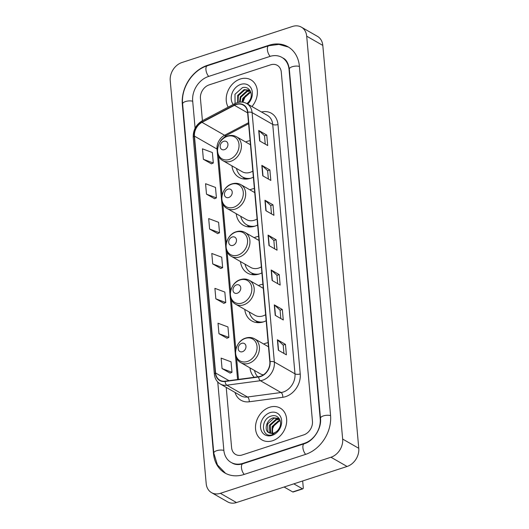 <?xml version="1.0" encoding="UTF-8"?>
<svg xmlns="http://www.w3.org/2000/svg" width="529" height="529" viewBox="0 0 529 529"><rect width="100%" height="100%" fill="white"/><g stroke="black" fill="none" stroke-linecap="round" stroke-linejoin="round"><path stroke-width="0.79" d="M268.13 342.686A20.261 16.095 -60.2 0 0 265.419 343.334A20.261 16.095 -60.2 0 0 263.66 344.009M249.979 367.893A20.261 16.095 -60.2 0 0 254.251 377.296M262.913 284.225A20.261 16.095 -60.2 0 0 260.202 284.873A20.261 16.095 -60.2 0 0 258.443 285.548M244.762 309.432A20.261 16.095 -60.2 0 0 251.778 320.938A20.261 16.095 -60.2 0 0 263.502 321.85A20.261 16.095 -60.2 0 0 266.173 320.739M258.641 236.37A20.261 16.095 -60.2 0 0 255.93 237.018A20.261 16.095 -60.2 0 0 254.171 237.693M240.49 261.571A20.261 16.095 -60.2 0 0 247.506 273.083A20.261 16.095 -60.2 0 0 259.23 273.989A20.261 16.095 -60.2 0 0 261.901 272.885M254.376 188.509A20.261 16.095 -60.2 0 0 251.659 189.157A20.261 16.095 -60.2 0 0 249.9 189.832M236.218 213.716A20.261 16.095 -60.2 0 0 243.234 225.228A20.261 16.095 -60.2 0 0 254.958 226.134A20.261 16.095 -60.2 0 0 257.63 225.023M250.105 140.654A20.261 16.095 -60.2 0 0 247.387 141.303A20.261 16.095 -60.2 0 0 245.628 141.977M231.947 165.855A20.261 16.095 -60.2 0 0 238.963 177.367A20.261 16.095 -60.2 0 0 250.686 178.273A20.261 16.095 -60.2 0 0 253.358 177.169M240.298 79.019A18.35 14.574 -60.2 0 0 228.191 107.149A18.35 14.574 -60.2 0 1 240.298 79.019A18.35 14.574 -60.2 0 1 250.918 79.846A18.35 14.574 -60.2 0 0 240.298 79.019M269.592 407.257A18.35 14.574 -60.2 0 0 256.036 422.836A18.35 14.574 -60.2 0 0 261.967 439.923A18.35 14.574 -60.2 0 0 272.58 440.743A18.35 14.574 -60.2 0 0 286.143 425.171A18.35 14.574 -60.2 0 0 280.211 408.084A18.35 14.574 -60.2 0 0 269.592 407.257A18.35 14.574 -60.2 0 0 256.036 422.836A18.35 14.574 -60.2 0 0 261.967 439.923A18.35 14.574 -60.2 0 0 272.58 440.743A18.35 14.574 -60.2 0 0 286.143 425.171A18.35 14.574 -60.2 0 0 280.211 408.084A18.35 14.574 -60.2 0 0 269.592 407.257M236.232 104.557A12.233 9.72 119.8 0 1 243.307 105.106A12.233 9.72 119.8 0 1 247.579 112.346L269.836 361.75A12.233 9.72 119.8 0 1 258.668 376.701L225.129 381.191A12.233 9.72 119.8 0 1 219.859 380.225A12.233 9.72 119.8 0 1 215.594 372.985L194.454 136.125A12.233 9.72 119.8 0 1 202.025 122.344L234.453 105.311A12.233 9.72 119.8 0 1 236.232 104.557M236.205 104.279A12.537 9.958 -60.2 0 0 234.38 105.053L201.959 122.087A12.537 9.958 -60.2 0 0 194.196 136.211L215.336 373.071A12.537 9.958 -60.2 0 0 225.103 381.475L258.648 376.992A12.537 9.958 -60.2 0 0 270.094 361.664L247.837 112.26A12.537 9.958 -60.2 0 0 236.205 104.279M278.333 350.224L286.387 354.84L285.455 344.372L277.394 339.757L278.333 350.224M283.928 353.432L283.187 345.08L277.639 339.929A3.055 1.223 174.9 0 0 277.394 339.757M283.187 345.113L285.455 344.372M275.219 315.344L283.273 319.959L282.341 309.491L274.286 304.876L275.219 315.344M280.82 318.551L280.072 310.199L274.525 305.048A3.055 1.223 174.9 0 0 274.286 304.876M280.072 310.232L282.341 309.491M272.104 280.463L280.165 285.078L279.226 274.611L271.172 269.995L272.104 280.463M277.705 283.67L276.958 275.318L271.41 270.167A3.055 1.223 174.9 0 0 271.172 269.995M276.965 275.351L279.226 274.611M259.653 140.932L267.707 145.548L266.775 135.087L258.721 130.471L259.653 140.932M265.254 144.139L264.507 135.788L258.959 130.643A3.055 1.223 174.9 0 0 258.721 130.471M264.507 135.827L266.775 135.087M262.768 175.813L270.822 180.429L269.889 169.968L261.829 165.352L262.768 175.813M268.362 179.02L267.621 170.669L262.073 165.524A3.055 1.223 174.9 0 0 261.829 165.352M267.621 170.708L269.889 169.968M265.875 210.694L273.936 215.316L273.004 204.849L264.943 200.233L265.875 210.694M271.476 213.901L270.729 205.55L265.188 200.405A3.055 1.223 174.9 0 0 264.943 200.233M270.736 205.589L273.004 204.849M268.99 245.575L277.051 250.197L276.118 239.73L268.058 235.114L268.99 245.575M274.591 248.789L273.843 240.437L268.296 235.286A3.055 1.223 174.9 0 0 268.058 235.114M273.85 240.47L276.118 239.73M251.956 106.534A18.35 14.574 -60.2 0 0 250.918 79.846A18.35 14.574 -60.2 0 1 251.956 106.534M303.679 434.911A11.466 9.112 -60.2 0 0 312.447 421.282L281.283 72.116A11.466 9.112 -60.2 0 0 277.282 65.332A11.466 9.112 -60.2 0 0 270.65 64.816L209.206 84.858A11.466 9.112 -60.2 0 0 200.438 98.487L202.422 120.685L200.438 98.487A11.466 9.112 -60.2 0 1 209.206 84.858L270.65 64.816A11.466 9.112 -60.2 0 1 277.282 65.332A11.466 9.112 -60.2 0 1 281.283 72.116L312.447 421.282A11.466 9.112 -60.2 0 1 303.679 434.911L242.236 454.953L303.679 434.911M226.22 387.393L231.603 447.653A11.466 9.112 -60.2 0 0 235.603 454.437A11.466 9.112 -60.2 0 0 242.236 454.953A11.466 9.112 -60.2 0 1 235.603 454.437L235.603 454.437A11.466 9.112 -60.2 0 1 231.603 447.653L226.22 387.393M218.953 333.693L228.878 337.416L227.946 326.948L218.014 323.232L218.953 333.693L227.001 338.236M222.061 368.581L231.993 372.297L231.054 361.829L221.129 358.113L222.061 368.581L230.115 373.117M209.61 229.05L219.535 232.767L218.603 222.306L208.677 218.589L209.61 229.05L217.664 233.587M206.495 194.169L216.427 197.886L215.488 187.425L205.563 183.702L206.495 194.169L214.549 198.706M203.387 159.289L213.313 163.005L212.38 152.544L202.448 148.821L203.387 159.289L211.435 163.825M215.839 298.812L225.764 302.535L224.832 292.068L214.906 288.351L215.839 298.812L223.886 303.355M212.724 263.931L222.649 267.654L221.717 257.187L211.792 253.47L212.724 263.931L220.778 268.474M222.649 267.654L220.699 268.501M219.535 232.767L217.591 233.62M216.427 197.886L214.476 198.739M213.313 163.005L211.362 163.858M225.764 302.535L223.813 303.388M228.878 337.416L226.928 338.269M231.993 372.297L230.042 373.15M217.756 382.011L223.84 450.186A20.644 16.399 -60.2 0 0 231.041 462.399A20.644 16.399 -60.2 0 0 242.983 463.325L304.426 443.282A20.644 16.399 -60.2 0 0 320.204 418.75L289.046 69.583A20.644 16.399 -60.2 0 0 281.845 57.37A20.644 16.399 -60.2 0 0 269.902 56.444L208.459 76.487A20.644 16.399 -60.2 0 0 192.675 101.019L195.102 128.19M330.962 457.241A15.288 12.147 -60.2 0 0 342.653 439.07L306.694 36.184A15.288 12.147 -60.2 0 0 301.365 27.138A15.288 12.147 -60.2 0 0 292.517 26.45L181.923 62.528A15.288 12.147 -60.2 0 0 170.232 80.699L206.191 483.585A15.288 12.147 -60.2 0 0 211.521 492.631A15.288 12.147 -60.2 0 0 220.368 493.319L330.962 457.241L347.077 466.472A15.288 12.147 -60.2 0 0 358.768 448.301L322.809 45.415A15.288 12.147 -60.2 0 0 317.479 36.369L301.365 27.138M211.521 492.631L227.635 501.862A15.288 12.147 -60.2 0 0 236.483 502.55L347.077 466.472M305.418 454.444A32.877 26.113 -60.2 0 0 330.552 415.371L299.394 66.204A32.877 26.113 -60.2 0 0 287.928 46.757A32.877 26.113 -60.2 0 0 268.904 45.282L207.461 65.325A32.877 26.113 -60.2 0 0 182.326 104.392L213.491 453.558A32.877 26.113 -60.2 0 0 224.957 473.012A32.877 26.113 -60.2 0 0 243.981 474.487L305.418 454.444M242.871 102.209L245.681 95.405M241.965 102.104L242.811 98.295L249.212 92.535L250.832 92.258M242.613 102.17L243.452 98.665L249.853 92.899L250.958 92.674M239.551 102.163L240.252 96.833L246.659 91.067L250.29 90.968M240.12 102.11L240.893 97.197L247.294 91.438L250.422 91.233M237.673 102.54L237.693 95.365L244.1 89.606L249.39 90.161L250.091 90.624M238.07 102.434L238.334 95.729L244.735 89.97L249.708 90.353M246.845 103.605A8.636 6.864 -60.2 0 0 249.794 100.279C253.86 93.792 248.954 85.625 242.427 87.682L234.975 94.288L235.074 103.539M247.724 104.107A12.465 9.899 -60.2 0 0 251.764 89.626A12.465 9.899 -60.2 0 0 240.781 84.395A12.465 9.899 -60.2 0 0 232.138 93.111A12.465 9.899 -60.2 0 0 233.229 104.504M247.473 103.962L249.43 101.766L247.347 103.896M224.428 149.661A4.589 3.643 -60.2 0 0 227.939 144.212A4.589 3.643 -60.2 0 0 223.688 141.289A4.589 3.643 -60.2 0 0 220.176 146.745A4.589 3.643 -60.2 0 0 224.428 149.661M222.888 160.664A13.761 10.93 -60.2 0 0 230.849 161.279A13.761 10.93 -60.2 0 0 241.019 149.601A13.761 10.93 -60.2 0 0 236.569 136.786C233.844 135.285 230.902 135.027 227.734 136.019C217.201 138.869 213.61 156.035 222.888 160.664L242.196 171.727A13.761 10.93 -60.2 0 0 250.157 172.348A13.761 10.93 -60.2 0 0 252.822 171.125M236.45 168.434A18.158 14.422 -60.2 0 0 242.427 176.931L243.234 177.394A18.158 14.422 -60.2 0 0 248.134 178.901M242.427 176.931A18.158 14.422 -60.2 0 0 250.574 178.313M228.7 197.522A4.589 3.643 -60.2 0 0 232.211 192.067A4.589 3.643 -60.2 0 0 227.953 189.151A4.589 3.643 -60.2 0 0 224.448 194.599A4.589 3.643 -60.2 0 0 228.7 197.522M227.159 208.525A13.761 10.93 -60.2 0 0 235.121 209.14A13.761 10.93 -60.2 0 0 245.284 197.456A13.761 10.93 -60.2 0 0 240.84 184.641C238.116 183.14 235.174 182.889 232.006 183.88C221.472 186.724 217.882 203.896 227.159 208.525L246.468 219.588A13.761 10.93 -60.2 0 0 254.429 220.203A13.761 10.93 -60.2 0 0 257.094 218.986M240.721 216.295A18.158 14.422 -60.2 0 0 246.699 224.785L247.506 225.248A18.158 14.422 -60.2 0 0 252.406 226.756M246.699 224.785A18.158 14.422 -60.2 0 0 254.846 226.174M232.972 245.377A4.589 3.643 -60.2 0 0 236.483 239.928A4.589 3.643 -60.2 0 0 232.224 237.005A4.589 3.643 -60.2 0 0 228.72 242.461A4.589 3.643 -60.2 0 0 232.972 245.377M231.431 256.38A13.761 10.93 -60.2 0 0 239.392 256.995A13.761 10.93 -60.2 0 0 249.556 245.317A13.761 10.93 -60.2 0 0 245.112 232.502C242.388 231.001 239.445 230.743 236.278 231.735C225.744 234.585 222.154 251.751 231.431 256.38L250.739 267.443A13.761 10.93 -60.2 0 0 258.701 268.064A13.761 10.93 -60.2 0 0 261.366 266.841M244.993 264.15A18.158 14.422 -60.2 0 0 250.971 272.647L251.778 273.103A18.158 14.422 -60.2 0 0 256.677 274.617M250.971 272.647A18.158 14.422 -60.2 0 0 259.117 274.029M237.243 293.238A4.589 3.643 -60.2 0 0 240.755 287.783A4.589 3.643 -60.2 0 0 236.496 284.867A4.589 3.643 -60.2 0 0 232.991 290.315A4.589 3.643 -60.2 0 0 237.243 293.238M235.703 304.241A13.761 10.93 -60.2 0 0 243.664 304.856A13.761 10.93 -60.2 0 0 253.827 293.172A13.761 10.93 -60.2 0 0 249.384 280.357C246.659 278.856 243.717 278.604 240.543 279.596C230.016 282.44 226.425 299.612 235.703 304.241L255.011 315.304A13.761 10.93 -60.2 0 0 262.973 315.919A13.761 10.93 -60.2 0 0 265.637 314.702M249.265 312.011A18.158 14.422 -60.2 0 0 255.243 320.501L256.049 320.964A18.158 14.422 -60.2 0 0 260.949 322.472M255.243 320.501A18.158 14.422 -60.2 0 0 263.389 321.89M242.461 351.699A4.589 3.643 -60.2 0 0 245.972 346.244A4.589 3.643 -60.2 0 0 241.713 343.328A4.589 3.643 -60.2 0 0 238.209 348.776A4.589 3.643 -60.2 0 0 242.461 351.699M254.482 370.472A18.158 14.422 -60.2 0 0 257.762 376.827M240.92 362.702A13.761 10.93 -60.2 0 0 248.881 363.317A13.761 10.93 -60.2 0 0 259.045 351.633A13.761 10.93 -60.2 0 0 254.601 338.818C251.877 337.317 248.934 337.066 245.767 338.057C235.233 340.901 231.642 358.073 240.92 362.702L260.228 373.765A13.761 10.93 -60.2 0 0 263.409 374.849M302.409 488.77A1.911 0.873 71.9 0 0 302.846 488.842L293.145 492.003A1.911 0.873 -108.1 0 1 292.709 491.93L302.409 488.77L293.82 483.843M284.119 487.011L292.709 491.93M302.846 488.842A1.911 0.873 71.9 0 0 303.262 487.599L302.667 480.96M272.785 434.593L272.349 429.138L274.981 423.643M271.913 433.39L272.104 426.533L278.512 420.773L280.132 420.495M272.375 433.35L272.746 426.903L279.147 421.137L280.251 420.912M270.246 433.225L269.823 432.709L269.545 425.071L275.953 419.305L279.583 419.206M270.636 433.304L270.187 425.435L276.588 419.676L279.715 419.471M279.385 418.862L278.69 418.399L273.394 417.844C266.444 419.391 263.647 430.441 268.95 432.729A8.636 6.864 -60.2 0 0 273.81 433.039A8.636 6.864 -60.2 0 0 279.087 428.516C283.154 422.03 278.247 413.863 271.721 415.92C260.076 418.551 261.28 438.23 272.085 434.805L278.723 430.004L273.235 433.826L268.818 432.656M269.155 432.834L267.905 431.611L267.628 423.967L274.029 418.208L279.001 418.591M270.074 412.633A12.465 9.899 -60.2 0 0 260.546 427.439A12.465 9.899 -60.2 0 0 272.104 435.374A12.465 9.899 -60.2 0 0 281.633 420.562A12.465 9.899 -60.2 0 0 270.074 412.633M261.505 112.003A19.11 15.182 119.8 0 1 277.976 124.527L300.234 373.93A3.822 1.534 -5.1 0 1 294.984 373.831L272.726 124.427A15.288 12.147 -60.2 0 0 267.39 115.382L246.765 103.558A15.288 12.147 119.8 0 1 252.095 112.604A3.822 1.534 174.9 0 0 247.837 112.26M300.234 373.93A19.11 15.182 119.8 0 1 285.62 396.644A19.11 15.182 119.8 0 1 282.79 397.299L249.245 401.782A19.11 15.182 119.8 0 1 235.015 392.432M283.293 392.002A15.288 12.147 -60.2 0 0 294.984 373.831L274.353 362.015A15.288 12.147 119.8 0 1 260.4 380.708L226.855 385.191A15.288 12.147 119.8 0 1 220.276 383.981L240.9 395.804A15.288 12.147 -60.2 0 0 247.486 397.008L281.031 392.525A15.288 12.147 -60.2 0 0 283.293 392.002M246.765 103.558C243.776 101.912 240.536 101.634 237.045 102.725L234.777 103.684A3.822 1.455 62.3 0 0 234.38 105.053M234.777 103.684L202.356 120.718C196.074 124.52 193.032 130.068 193.23 137.361A3.822 1.534 -5.1 0 1 194.196 136.211M215.336 373.071A3.822 1.534 174.9 0 0 214.364 374.221C214.84 378.625 216.811 381.878 220.276 383.981M225.103 381.475A3.822 1.984 82.4 0 0 226.855 385.191L247.486 397.008A3.822 1.984 -97.6 0 1 249.245 401.782M202.356 120.718A3.822 1.455 62.3 0 0 201.959 122.087M258.648 376.992A3.822 1.984 82.4 0 0 260.4 380.708L281.031 392.525A3.822 1.984 -97.6 0 1 282.79 397.299M270.094 361.664A3.822 1.534 -5.1 0 1 274.353 362.015L252.095 112.604L272.726 124.427A3.822 1.534 -5.1 0 0 277.976 124.527M215.594 372.985L229.004 380.668M234.453 105.311L247.625 112.862M202.025 122.344L224.587 135.272A12.233 9.72 -60.2 0 0 217.016 149.052L237.587 379.524M248.498 122.708L224.587 135.272A6.884 2.612 -117.7 0 0 226.227 135.51L221.069 140.132L219.092 143.776M194.454 136.125L217.016 149.052A6.884 2.757 -5.1 0 1 217.505 149.396M269.228 245.714L268.296 235.286M266.113 210.833L265.188 200.405M263.006 175.952L262.073 165.524M259.891 141.071L258.959 130.643M272.342 280.595L271.41 270.167M275.457 315.476L274.525 305.048M278.565 350.357L277.639 339.929M330.572 415.596A6.117 2.453 174.9 0 0 323.364 415.906A6.117 2.453 174.9 0 0 320.495 418.3C321.824 428.305 313.419 441.232 304.235 443.738L242.791 463.781C238.751 465.024 235.24 464.793 232.251 463.093M305.676 454.358A6.117 2.79 -108.1 0 1 302.905 447.706A6.117 2.79 -108.1 0 1 304.235 443.738M244.233 474.401A6.117 2.79 -108.1 0 1 241.469 467.748A6.117 2.79 -108.1 0 1 242.791 463.781M225.552 473.336L217.406 464.885L213.782 453.108A6.117 2.453 -5.1 0 1 216.652 450.715A6.117 2.453 -5.1 0 1 223.86 450.404M213.782 453.108L182.617 103.942A6.117 2.453 -5.1 0 1 185.487 101.548A6.117 2.453 -5.1 0 1 192.695 101.237M182.617 103.942C180.911 88.164 192.384 70.317 207.275 65.781A6.117 2.79 71.9 0 0 205.946 69.749A6.117 2.79 71.9 0 0 208.71 76.401M288.51 47.101L278.942 44.403L268.712 45.739A6.117 2.79 71.9 0 0 267.39 49.706A6.117 2.79 71.9 0 0 270.154 56.358M299.414 66.429A6.117 2.453 174.9 0 0 292.206 66.74A6.117 2.453 174.9 0 0 289.337 69.134L320.495 418.3M358.768 448.301L342.653 439.07M236.483 502.55L220.368 493.319M322.809 45.415L306.694 36.184M213.848 453.763L213.491 453.558M182.677 104.59L182.326 104.392M207.904 65.576L207.461 65.325M269.354 45.54L268.904 45.282M304.849 443.527L304.426 443.282M320.541 418.942L320.204 418.75M243.426 463.576L242.983 463.325M289.396 69.782L289.046 69.583M229.335 159.441A12.643 10.044 -60.2 0 0 238.996 144.417A12.643 10.044 -60.2 0 0 227.272 136.37A12.643 10.044 -60.2 0 0 217.611 151.4A12.643 10.044 -60.2 0 0 229.335 159.441M242.95 177.228A18.33 14.561 -60.2 0 0 246.117 179.093M233.606 207.302A12.643 10.044 -60.2 0 0 243.267 192.278A12.643 10.044 -60.2 0 0 231.543 184.231A12.643 10.044 -60.2 0 0 221.882 199.254A12.643 10.044 -60.2 0 0 233.606 207.302M247.222 225.083A18.33 14.561 -60.2 0 0 250.389 226.954M237.871 255.157A12.643 10.044 -60.2 0 0 247.539 240.133A12.643 10.044 -60.2 0 0 235.815 232.086A12.643 10.044 -60.2 0 0 226.148 247.109A12.643 10.044 -60.2 0 0 237.871 255.157M251.493 272.944A18.33 14.561 -60.2 0 0 254.661 274.809M242.143 303.018A12.643 10.044 -60.2 0 0 251.811 287.994A12.643 10.044 -60.2 0 0 240.087 279.947A12.643 10.044 -60.2 0 0 230.419 294.97A12.643 10.044 -60.2 0 0 242.143 303.018M255.765 320.799A18.33 14.561 -60.2 0 0 258.932 322.67M247.36 361.479A12.643 10.044 -60.2 0 0 257.028 346.455A12.643 10.044 -60.2 0 0 245.304 338.408A12.643 10.044 -60.2 0 0 235.636 353.432A12.643 10.044 -60.2 0 0 247.36 361.479M193.23 137.361L214.364 374.221M218.537 155.797L222.068 195.333M222.808 203.658L226.339 243.195M227.08 251.513L230.611 291.049M231.352 299.374L235.828 349.51M236.569 357.835L238.493 379.399M248.597 123.76L226.227 135.51M283.055 58.058C286.295 59.572 288.384 63.262 289.337 69.134M207.275 65.781L268.712 45.739M250.468 144.748L236.569 136.786M242.851 177.169L244.861 179.08M254.74 192.602L240.84 184.641M247.122 225.03L249.133 226.941M259.012 240.464L245.112 232.502M251.394 272.885L253.404 274.796M263.283 288.318L249.384 280.357M255.666 320.746L257.676 322.657M268.501 346.786L254.601 338.818"/></g></svg>
